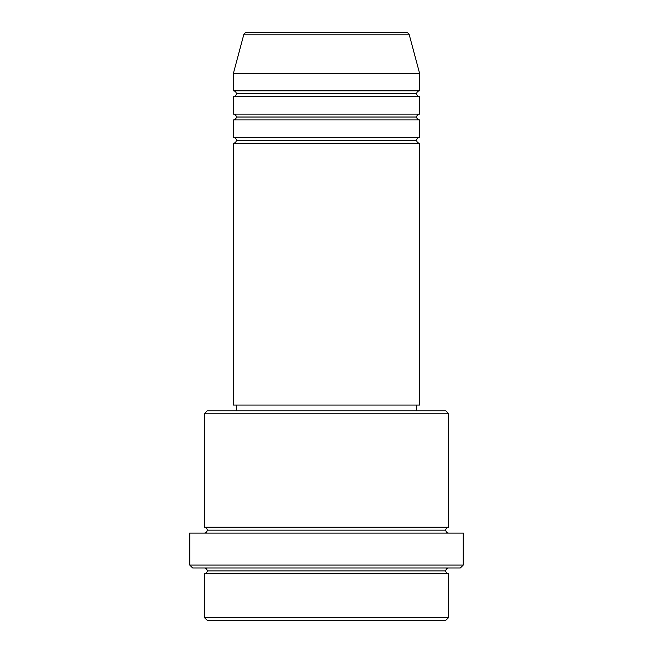 <?xml version="1.0" encoding="UTF-8"?>
<svg xmlns="http://www.w3.org/2000/svg" width="653" height="653" viewBox="0 0 653 653"><rect width="100%" height="100%" fill="white"/><g stroke="black" fill="none" stroke-linecap="round" stroke-linejoin="round"><path stroke-width="0.49" stroke-dasharray="3.27 2.45" d="M233.399 143.211L419.601 143.211L233.399 143.211M416.696 140.297L236.304 140.297L416.696 140.297M419.601 137.391L233.399 137.391L419.601 137.391M233.399 119.932L419.601 119.932L233.399 119.932M416.696 117.026L236.304 117.026L416.696 117.026M419.601 114.112L233.399 114.112L419.601 114.112M233.399 96.66L419.601 96.66L233.399 96.66M416.696 93.746L236.304 93.746L416.696 93.746M419.601 90.84L233.399 90.84L419.601 90.84M204.307 573.799L448.693 573.799L204.307 573.799M445.787 570.893L207.213 570.893L445.787 570.893M448.693 567.979L192.668 567.979L448.693 567.979M207.213 530.154L445.787 530.154L207.213 530.154M448.693 527.249L204.307 527.249L448.693 527.249M204.307 533.068L463.238 533.068L204.307 533.068M236.304 410.876L445.787 410.876L236.304 410.876M416.696 405.056L236.304 405.056L416.696 405.056M233.399 73.381L419.601 73.381L233.399 73.381M243.732 34.805L409.268 34.805L243.732 34.805M207.213 620.35L445.787 620.35L207.213 620.35M448.693 617.444L204.307 617.444L448.693 617.444M463.238 565.074L189.762 565.074L463.238 565.074M204.307 413.782L448.693 413.782L204.307 413.782M233.399 405.056L419.601 405.056L233.399 405.056M236.304 405.056L416.255 405.056L236.304 405.056"/><path stroke-width="0.98" d="M246.548 32.65A2.906 2.906 0 0 0 243.732 34.805L233.399 73.381L233.399 90.84L419.601 90.84A2.906 2.906 0 0 0 416.696 93.746L236.304 93.746A2.906 2.906 0 0 0 233.399 90.84L419.601 90.84L419.601 73.381L233.399 73.381L233.399 90.84A2.906 2.906 0 0 1 236.304 93.746A2.906 2.906 0 0 1 233.407 96.66L233.399 114.112A2.906 2.906 0 0 1 236.304 117.026A2.906 2.906 0 0 1 233.407 119.932L233.399 137.391A2.906 2.906 0 0 1 236.304 140.297A2.906 2.906 0 0 1 233.407 143.211L233.399 405.056L419.601 405.056L419.601 143.211A2.906 2.906 0 0 1 416.696 140.297A2.906 2.906 0 0 1 419.601 137.391L419.601 119.932A2.906 2.906 0 0 1 416.696 117.026A2.906 2.906 0 0 1 419.601 114.112L419.601 96.66A2.906 2.906 0 0 1 416.696 93.746A2.906 2.906 0 0 1 419.601 90.84L419.601 73.381L409.268 34.805L243.732 34.805L233.399 73.381L419.601 73.381L409.268 34.805A2.906 2.906 0 0 0 406.452 32.65L246.548 32.65A2.906 2.906 0 0 0 243.732 34.805L409.268 34.805A2.906 2.906 0 0 0 406.452 32.65L246.932 32.65M204.307 617.444L207.213 620.35L445.787 620.35L448.693 617.444L204.307 617.444L448.693 617.444L448.693 573.799A2.906 2.906 0 0 1 445.787 570.893A2.906 2.906 0 0 1 448.693 567.979A2.906 2.906 0 0 0 445.787 570.893L207.213 570.893A2.906 2.906 0 0 1 204.307 573.799L204.307 617.444L204.307 573.799A2.906 2.906 0 0 0 207.213 570.893A2.906 2.906 0 0 0 204.307 567.979A2.906 2.906 0 0 1 207.213 570.893L445.787 570.893A2.906 2.906 0 0 0 448.693 573.799L204.307 573.799L448.693 573.799L448.693 617.444L445.787 620.35L207.213 620.35L204.307 617.444M448.693 413.782L445.787 410.876L207.213 410.876L204.307 413.782L448.693 413.782L204.307 413.782L204.307 527.249A2.906 2.906 0 0 1 207.213 530.154A2.906 2.906 0 0 1 204.307 533.068A2.906 2.906 0 0 0 207.213 530.154L445.787 530.154A2.906 2.906 0 0 1 448.693 527.249L448.693 413.782L448.693 527.249A2.906 2.906 0 0 0 445.787 530.154A2.906 2.906 0 0 0 448.693 533.068A2.906 2.906 0 0 1 445.787 530.154L207.213 530.154A2.906 2.906 0 0 0 204.307 527.249L448.693 527.249L204.307 527.249L204.307 413.782L207.213 410.876L445.787 410.876L448.693 413.782M189.762 565.074L192.668 567.979L460.332 567.979L463.238 565.074L189.762 565.074L463.238 565.074L463.238 533.068L189.762 533.068L189.762 565.074L189.762 533.068L463.238 533.068L463.238 565.074L460.332 567.979L192.668 567.979L189.762 565.074M233.399 137.391L419.601 137.391A2.906 2.906 0 0 0 416.696 140.297L236.304 140.297A2.906 2.906 0 0 0 233.399 137.391L233.399 119.932A2.906 2.906 0 0 0 236.304 117.026A2.906 2.906 0 0 0 233.399 114.112L419.601 114.112A2.906 2.906 0 0 0 416.696 117.026L236.304 117.026L416.696 117.026A2.906 2.906 0 0 0 419.593 119.932L233.399 119.932L419.601 119.932L419.601 137.391L233.399 137.391M419.601 143.211L233.399 143.211A2.906 2.906 0 0 0 236.304 140.297L416.696 140.297A2.906 2.906 0 0 0 419.593 143.211L419.601 405.056L233.399 405.056L233.399 143.211L419.601 143.211M416.696 410.876L416.696 405.056L416.696 410.876M236.304 405.056L236.304 410.876L236.304 405.056M419.601 96.66L233.399 96.66A2.906 2.906 0 0 0 236.304 93.746L416.696 93.746A2.906 2.906 0 0 0 419.593 96.66L419.601 114.112L233.399 114.112L233.399 96.66L419.601 96.66"/></g></svg>
